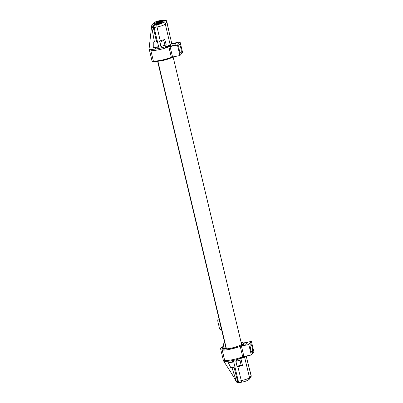 <?xml version="1.0" encoding="UTF-8"?>
<svg xmlns="http://www.w3.org/2000/svg" width="403" height="403" viewBox="0 0 403 403"><rect width="100%" height="100%" fill="white"/><g stroke="black" fill="none" stroke-linecap="round" stroke-linejoin="round"><path stroke-width="0.6" d="M243.971 356.454A11.994 2.086 166.6 0 1 239.422 358.171L239.589 358.872A11.994 2.086 -13.4 0 0 245.11 356.635A0.363 0.312 -120.2 0 0 245.321 356.187M251.175 375.566L250.822 377.334A1.819 1.753 36 0 0 251.104 375.893L247.85 362.846L251.18 375.566L249.558 377.772C248.268 378.694 245.513 379.666 241.291 380.684L238.354 381.309C238.626 382.341 238.873 382.79 239.095 382.659L237.392 382.714L236.118 381.414M237.881 366.755L237.171 366.916L235.861 361.325L241.221 359.773L242.46 365.45L237.881 366.755L241.291 380.684A1.819 0.363 78.6 0 0 241.941 382.12A1.819 0.363 78.6 0 0 242.001 382.079M239.674 358.766L239.442 358.841A11.632 2.025 166.6 0 1 233.382 360.413L238.354 381.309M223.262 346.474A11.632 2.025 -13.4 0 0 220.537 348.54A11.632 2.025 -13.4 0 0 230.481 348.227L230.813 347.819L230.415 348.303L230.581 349.003A11.994 2.086 -13.4 0 0 237.04 347.321L236.717 346.6A11.632 2.025 -13.4 0 0 241.8 344.545L241.966 345.24A11.632 2.025 166.6 0 0 243.336 343.845L243.669 345.245M237.065 347.321L230.581 349.003M240.007 365.798L240.097 366.181M239.442 358.846L239.276 358.146A11.632 2.025 -13.4 0 0 243.548 356.544M245.351 356.323A11.632 2.025 -13.4 0 0 245.603 356.131L245.351 356.328M241.8 344.545L242.112 344.505A11.994 2.086 166.6 0 0 243.432 342.898L243.085 342.988A11.632 2.025 -13.4 0 0 241.15 342.515M239.765 365.838L239.861 366.246M242.44 365.36L241.211 365.581M240.969 365.627L238.269 366.11M233.382 360.413A11.632 2.025 166.6 0 1 232.37 360.614L232.758 362.146L228.33 362.75L230.828 367.798L234.088 367.425L237.624 381.455L236.41 381.641L232.022 367.722M237.16 379.616L237.805 378.996M233.659 361.703L233.055 360.478M232.37 360.614A11.632 2.025 166.6 0 1 229.911 361.028A11.632 2.025 166.6 0 1 223.489 360.841A11.632 2.025 166.6 0 1 223.443 360.73L220.537 348.54M235.967 361.446L237.211 366.76L237.971 366.589C238.677 365.43 239.75 365.138 241.196 365.707L240.042 360.322L236.118 361.264M234.949 366.992L230.828 367.798M232.692 361.894L233.69 361.698M237.624 381.455C237.941 382.477 238.233 382.921 238.5 382.774L237.019 382.502L236.123 381.429C234.355 377.591 228.753 368.992 223.489 360.841L223.489 360.841M226.35 348.54A9.763 1.698 166.6 0 1 223.146 347.154M239.251 366.413L239.135 365.954M171.623 42.834A11.994 2.086 166.6 0 1 172.031 43.111A0.363 0.358 -35.7 0 1 172.408 43.247A0.363 0.358 -35.7 0 1 172.197 43.806A11.994 2.086 -13.4 0 0 171.789 43.534M170.948 45.327A0.363 0.312 -120.2 0 0 170.781 44.632A11.994 2.086 166.6 0 1 165.26 46.864L165.426 47.559A11.994 2.086 -13.4 0 0 170.948 45.327M160.233 40.819L164.812 39.514L166.227 44.98L160.868 46.531L159.523 40.985L160.233 40.819L157.024 26.976C161.291 26.145 164.041 25.157 165.28 24.004L166.918 21.888L169.769 35.076L166.822 22.125A1.819 1.753 -144 0 0 164.661 20.724L163.129 22.583C162.177 23.364 160.097 24.104 156.883 24.805L153.981 25.384L154.072 27.52L157.024 26.976A1.819 0.363 -101.4 0 1 156.883 24.805M156.994 21.223L156.465 21.374C153.266 23.031 151.639 24.689 151.588 26.331L154.44 42.068L153.246 42.144L153.266 47.68L157.694 47.075L158.041 48.612A11.632 2.025 -13.4 0 0 159.054 48.405L161.84 47.761C162.928 47.589 169.225 45.569 170.182 44.834L171.698 43.227M157.795 22.578L157.306 22.684L157.059 21.641L164.016 20.276L161.361 23.505L154.399 24.87L153.387 25.5L153.341 27.661L156.505 41.766L154.44 42.068M157.618 21.102L157.059 21.641M161.724 59.976L161.89 60.672A11.994 2.086 -13.4 0 0 168.348 58.994L168.303 58.4M165.507 47.463A11.632 2.025 166.6 0 1 165.28 47.534L165.114 46.839A11.632 2.025 -13.4 0 1 159.054 48.405L154.072 27.52M162.837 21.707L161.155 21.948A1.819 0.438 79.1 0 0 161.155 21.928L162.943 21.581M159.054 48.405L159.346 49.64L159.054 48.405M173.799 56.752A11.994 2.086 -13.4 0 1 173.587 56.873L173.28 56.914A11.632 2.025 166.6 0 1 168.434 58.893M166.227 44.98L164.973 45.201M153.981 25.384L155.341 23.727L154.047 23.984L154.828 23.036L156.117 22.785L157.477 21.127L160.369 20.568C163.447 20.034 164.877 20.085 164.661 20.724M153.341 27.661L152.067 27.6C151.981 26.553 152.425 25.852 153.387 25.5C152.314 24.523 153.483 23.102 156.888 21.243L157.477 21.127M156.923 41.423L156.913 39.434M155.059 23.283L154.389 23.565M149.11 48.551A11.632 2.025 -13.4 0 0 149.105 48.597A11.632 2.025 -13.4 0 0 149.11 48.723A11.632 2.025 -13.4 0 0 155.583 49.025A11.632 2.025 -13.4 0 0 158.041 48.612M159.774 40.925L160.908 46.375L164.983 45.252L163.613 40.053C162.716 41.302 161.643 41.595 160.389 40.93L159.628 41.106M157.301 22.659L156.752 22.785M156.374 22.472L156.681 22.301L156.782 22.991M156.812 23.223L156.853 23.51M155.709 22.865L154.127 23.968M156.767 41.454L156.797 38.945M154.596 33.253L154.681 33.635M158.626 46.627L153.266 47.68M156.45 41.514L157.366 41.333M161.82 60.621A11.632 2.025 166.6 0 1 152.017 60.908L149.11 48.723M159.724 21.591L160.505 21.581L158.596 22.034L159.724 21.591M158.001 23.691L157.22 23.701L159.13 23.248L158.001 23.691M159.8 22.457L157.905 22.87L159.8 22.457M156.807 24.104L156.873 24.381M159.543 23.475L159.608 23.747M161.477 23.359L161.316 21.636A2.252 0.393 -13.4 0 0 159.951 21.319A2.252 0.393 -13.4 0 0 157.432 22.402L157.669 22.356A2.035 0.353 -13.4 0 0 158.314 22.377L158.268 22.432A2.035 0.353 -13.4 0 0 157.331 22.764L157.094 22.81A2.252 0.393 -13.4 0 0 156.747 23.233L156.979 23.188A2.035 0.353 -13.4 0 0 157.628 23.213L157.583 23.268A2.035 0.353 -13.4 0 0 156.641 23.601L156.409 23.646A2.252 0.393 -13.4 0 0 157.775 23.963A2.252 0.393 -13.4 0 0 160.293 22.88L160.056 22.931A2.035 0.353 -13.4 0 0 159.407 22.906L159.452 22.85A2.035 0.353 -13.4 0 0 160.394 22.518L160.535 23.117M160.122 23.213L160.193 23.5M161.079 21.681A2.035 0.353 166.6 0 1 160.142 22.014L160.097 22.074A2.035 0.353 166.6 0 1 160.742 22.094L160.978 22.049A2.252 0.393 -13.4 0 1 160.626 22.472L160.394 22.518M160.812 22.377L161.094 23.555M160.54 23.253L160.5 23.092A2.398 0.418 -13.4 0 1 160.565 23.162A2.398 0.418 -13.4 0 1 158.732 24.019M156.052 24.069A2.398 0.418 -13.4 0 0 155.896 24.276A2.398 0.418 -13.4 0 0 156.943 24.371M156.359 24.12L156.429 24.407M155.623 34.033L155.351 34.366L155.689 34.3M178.821 47.363L179.118 49.201M179.229 49.695A4.398 0.967 -101.1 0 1 179.164 44.426A4.398 0.967 -101.1 0 1 180.796 47.786A4.398 0.967 -101.1 0 1 180.861 53.055A4.398 0.967 -101.1 0 1 179.229 49.695M170.076 46.547A1.456 0.252 -13.4 0 0 168.877 46.884L171.366 57.332A1.456 0.252 166.6 0 1 172.565 56.994L170.076 46.547L177.471 45.096L179.96 55.538L172.565 56.994M172.474 43.428A1.456 0.252 -13.4 0 0 172.665 43.393L180.065 41.942L177.471 45.096M179.96 55.538L182.554 52.39L180.065 41.942M171.874 43.882L176.197 43.096L174.383 45.302L169.346 46.36M175.915 43.086L175.98 43.363M171.366 57.332A12.725 2.211 166.6 0 1 153.392 61.17L150.903 50.723A12.725 2.211 -13.4 0 0 168.877 46.884M150.903 50.723L153.392 61.17M250.162 346.832L250.54 347.572L250.459 348.671M250.57 349.164A4.398 0.967 -101.1 0 1 250.51 343.895A4.398 0.967 -101.1 0 1 252.142 347.26A4.398 0.967 -101.1 0 1 252.202 352.529A4.398 0.967 -101.1 0 1 250.57 349.164M241.417 346.016A1.456 0.252 -13.4 0 0 240.223 346.353L242.712 356.801A1.456 0.252 166.6 0 1 243.906 356.464L241.417 346.016L248.817 344.565L251.306 355.013L243.906 356.464M243.472 342.948A1.456 0.252 -13.4 0 0 244.011 342.867L251.407 341.412L248.817 344.565M251.306 355.013L253.895 351.859L251.407 341.412M243.508 343.296L247.538 342.57L245.724 344.777L240.687 345.829M247.256 342.56L247.321 342.832M242.903 344.605L242.782 344.081M242.712 356.801A12.725 2.211 166.6 0 1 224.738 360.64L222.249 350.192A12.725 2.211 -13.4 0 0 240.223 346.353M222.249 350.192L224.738 360.64M219.005 318.924L217.998 319.317C217.575 320.113 217.761 321.841 218.572 324.506L218.975 326.203C219.398 328.697 219.867 329.735 220.386 329.332M220.794 326.435L220.265 325.896L219.902 324.365L220.129 323.649M225.957 348.106L223.035 347.799L224.229 340.847M156.47 47.292L156.707 47.005M226.441 348.917L157.921 61.291M226.083 348.565L157.654 61.321M236.168 359.768L236.511 361.164M244.54 356.962L249.558 377.772A1.819 1.733 42.4 0 1 249.175 379.339C247.633 380.583 245.22 381.51 241.941 382.12L239.034 382.699M249.175 379.339L250.822 377.334A1.819 1.753 36 0 1 250.802 377.359M236.873 346.625A11.994 2.086 166.6 0 1 230.415 348.303M238.349 381.288L238.5 382.774M230.385 362.534L229.911 361.028M161.84 47.761L161.517 46.375M170.182 44.834L165.28 24.004A1.819 1.733 -137.6 0 0 163.129 22.583M161.321 22.689L161.155 21.948M166.918 21.888C167.079 20.2 164.918 19.747 160.439 20.528A1.819 0.438 79.1 0 0 160.369 20.568M155.326 47.463L155.583 49.025M220.34 324.541L219.862 325.125M241.654 344.625L173.129 56.999M226.068 348.565L157.633 61.327M239.619 358.866L245.21 356.605M247.85 362.841L246.228 356.005M171.607 42.768L172.408 43.247M171.048 45.292L165.452 47.559M161.88 60.682L168.373 58.989M172.323 45.776L171.754 43.383M160.439 20.528L157.543 21.087M171.743 43.338L169.769 35.086M151.588 26.336L149.105 48.592M156.47 21.369L156.933 21.208M159.21 23.591L159.276 23.863M160.681 23.636L160.565 23.162M155.966 24.563L155.896 24.276M220.179 329.458L221.494 329.367"/></g></svg>
